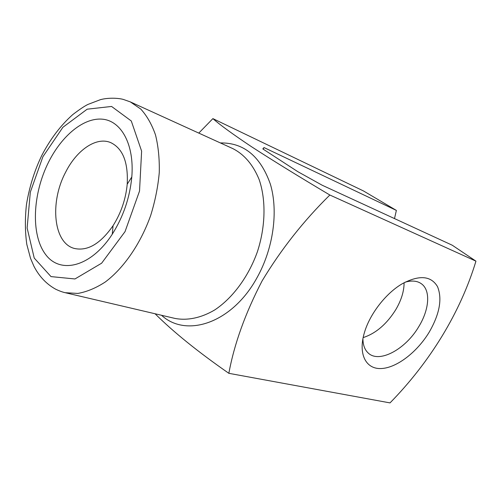 <?xml version="1.0" encoding="UTF-8"?>
<svg xmlns="http://www.w3.org/2000/svg" width="501" height="501" viewBox="0 0 501 501"><rect width="100%" height="100%" fill="white"/><g stroke="black" fill="none" stroke-linecap="round" stroke-linejoin="round"><path stroke-width="0.75" d="M394.5 218.586L396.372 210.407L264.021 147.563L263.157 149.141M264.021 147.563L262.818 148.922L297.726 171.618L322.193 185.232L452.271 245.227L475.95 261.153L329.852 195.014C303.644 220.778 281.061 249.41 262.104 280.904C245.308 313.225 234.224 344.03 228.851 373.32C198.033 351.884 173.446 332.031 155.078 313.764M198.784 133.097L212.894 118.618C219.751 124.718 232.633 134.093 251.546 146.743C273.032 160.671 299.135 176.759 329.852 195.014M48.666 161.942C32.559 193.837 30.642 234.725 45.585 254.464C60.264 274.548 91.05 267.046 112.274 234.192C123.334 216.676 129.847 197.601 131.801 176.972C134.475 144.802 121.492 121.11 102.755 119.213C83.986 117.221 61.999 135.402 48.666 161.942M429.194 332.169C417.164 352.078 396.848 367.797 381.38 368.536C365.88 369.419 357.839 354.069 364.496 332.326C369.97 313.783 386.014 293.148 402.272 283.748C419.287 274.748 431.048 275.719 437.536 286.672C442.421 298.859 439.64 314.027 429.194 332.169M228.851 373.32L390.016 402.898C429.933 362.167 460.388 312.58 475.95 261.153M396.372 210.407L363.45 190.937L212.894 118.618M363.125 337.611C375.85 333.441 386.734 324.116 395.796 309.631C401.326 300.193 404.088 291.219 404.094 282.714M405.008 282.226C411.853 280.253 417.364 280.804 421.554 283.879C430.822 290.58 429.257 309.574 418.874 326.483C405.597 349.385 378.825 363.876 367.972 352.785C364.659 349.592 362.974 344.87 362.924 338.62M65.518 172.413C49.555 202.454 53.413 243.279 74.442 248.465C87.612 251.345 100.488 243.749 113.057 225.682C121.067 212.975 125.789 199.141 127.216 184.193C128.312 162.205 122.77 148.327 110.583 142.553C96.198 136.472 76.553 150.181 65.518 172.413M220.359 142.929C243.918 142.603 260.595 156.368 270.39 184.218C278.481 211.334 273.364 248.565 256.988 277.748C232.176 323.201 186.266 338.2 161.541 315.279M65.205 292.703L174.943 318.417C187.387 320.784 201.164 317.972 214.735 309.937C232.677 298.039 248.471 276.74 257.389 251.778C265.593 226.565 266.112 200.056 259.192 179.671C253.155 164.86 244.388 154.515 232.884 148.634L130.323 101.897L140.762 109.049C146.906 115.781 151.816 124.392 155.492 134.882C158.329 146.305 159.581 158.892 159.262 172.645C157.99 186.792 155.141 201.033 150.713 215.374C140.656 243.674 123.803 268.104 105.291 281.988C95.967 288.044 86.817 291.858 77.843 293.429L65.205 292.703C62.493 292.108 59.312 290.943 55.667 289.202C46.43 284.086 39.191 276.446 33.943 266.281L30.536 258.359L26.803 244.394C25.044 231.806 24.925 218.568 26.447 204.665C29.346 186.992 34.481 170.547 41.859 155.329C50.401 138.915 60.715 125.331 72.795 114.566C79.427 109.506 84.462 106.131 87.9 104.446L100.344 99.693C108.084 97.532 118.512 98.021 123.365 99.442L130.323 101.897M42.917 156.694L30.31 192.19L27.129 227.993L34.231 258.065L51.002 276.602L74.968 278.963L101.622 263.207L125.043 231.619L139.529 191.056L141.62 151.133L131.287 120.985L111.579 106.456L87.168 109.187L62.907 127.285L42.917 156.694M421.554 283.879L420.571 283.209M127.216 184.193L131.801 176.972M113.057 225.682L112.274 234.192"/></g></svg>
